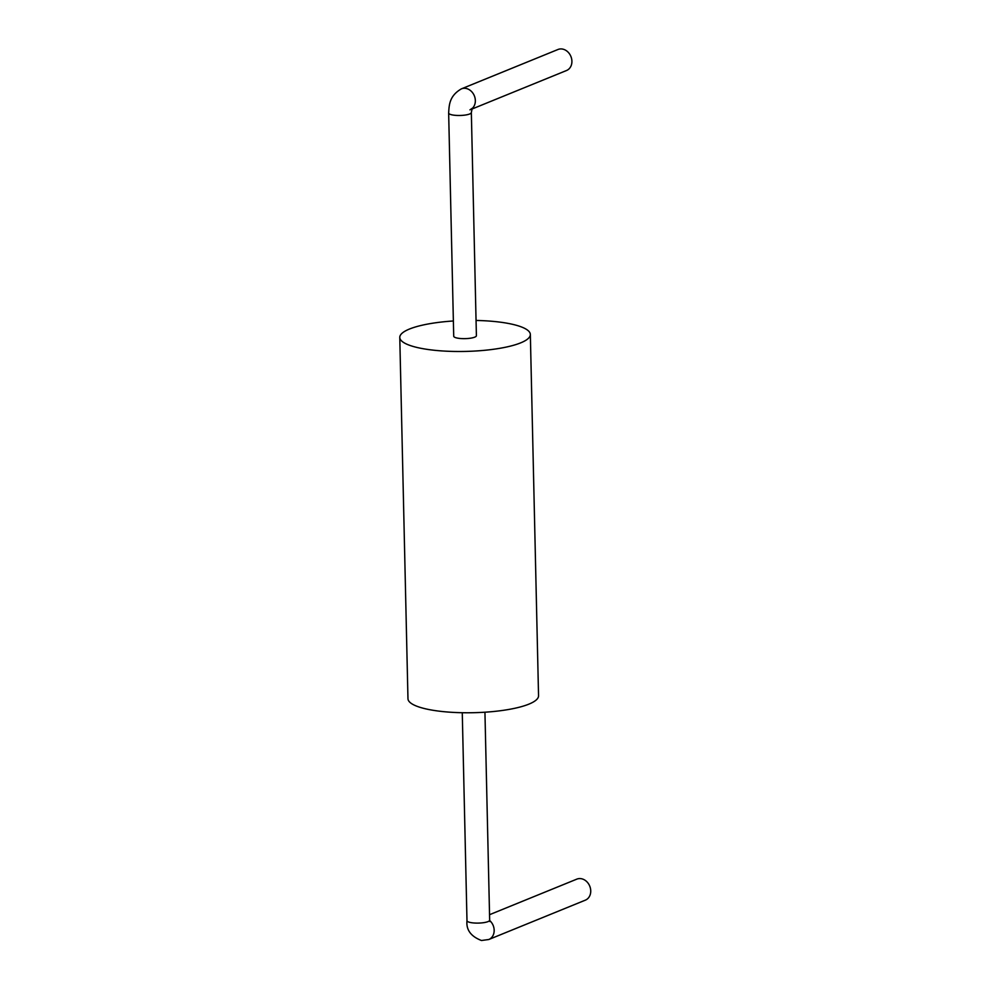 <?xml version="1.0" encoding="UTF-8"?>
<svg xmlns="http://www.w3.org/2000/svg" width="990" height="990" viewBox="0 0 990 990"><rect width="100%" height="100%" fill="white"/><g stroke="black" fill="none" stroke-linecap="round" stroke-linejoin="round"><path stroke-width="1.49" d="M476.054 320.463A65.303 15.481 178.7 0 1 499.22 322.035A65.303 15.481 178.7 0 1 530.343 334.484L538.548 695.747A65.303 15.481 178.7 0 1 473.604 712.701A65.303 15.481 178.7 0 1 407.967 698.717L399.774 337.442A65.303 15.481 178.7 0 1 453.371 320.983M530.343 334.484A65.303 15.481 178.7 0 1 465.411 351.425A65.303 15.481 178.7 0 1 399.774 337.442M471.339 112.526A11.348 2.685 -1.3 0 1 460.053 115.471A11.348 2.685 -1.3 0 1 448.656 113.046L453.717 336.216A11.348 2.685 -1.3 0 0 465.114 338.642A11.348 2.685 -1.3 0 0 476.4 335.697L471.339 112.526L472.218 108.281L469.965 109.853M472.057 108.591A11.348 9.355 -112.2 0 0 473.715 94.483A11.348 9.355 -112.2 0 0 461.402 88.853L557.964 49.5A11.348 9.355 67.8 0 1 570.908 56.467A11.348 9.355 67.8 0 1 566.528 70.513L471.859 109.086M484.939 712.218L489.666 920.143A11.348 2.685 178.7 0 1 483.887 922.63A11.348 2.685 178.7 0 1 472.391 922.829A11.348 2.685 178.7 0 1 466.983 920.663L462.268 712.726M466.983 920.663C466.043 929.796 470.869 936.416 481.462 940.5L488.788 939.51A11.348 9.355 -112.2 0 0 494.159 931.008A11.348 9.355 -112.2 0 0 489.592 920.452M489.543 914.698L576.799 879.145A11.348 9.355 67.8 0 1 589.743 886.124A11.348 9.355 67.8 0 1 585.35 900.158L488.788 939.51M448.656 113.046C449.138 105.163 449.237 95.894 461.402 88.853M489.382 920.774L489.84 921.541L489.666 920.143"/></g></svg>
